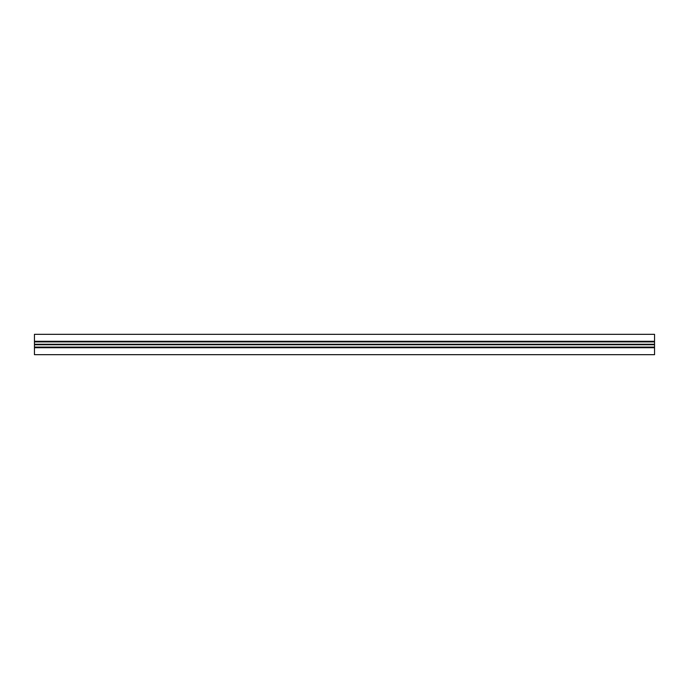 <?xml version="1.0" encoding="UTF-8"?>
<svg xmlns="http://www.w3.org/2000/svg" width="689" height="689" viewBox="0 0 689 689"><rect width="100%" height="100%" fill="white"/><g stroke="black" fill="none" stroke-linecap="round" stroke-linejoin="round"><path stroke-width="1.03" d="M654.55 344.242L34.45 344.242L34.45 334.329L654.55 334.329L654.55 354.671L34.45 354.671L34.45 347.704L654.55 347.704M34.45 344.242L34.45 344.758L654.55 344.758M34.45 344.758L34.45 347.092L654.55 347.092L34.45 347.092L34.45 347.704M34.45 344.5L654.55 344.5M34.45 341.908L654.55 341.908M34.45 341.753L654.55 341.753M34.45 341.348L654.55 341.348M34.45 341.296L654.55 341.296M34.45 347.652L654.55 347.652M34.45 347.247L654.55 347.247"/></g></svg>
